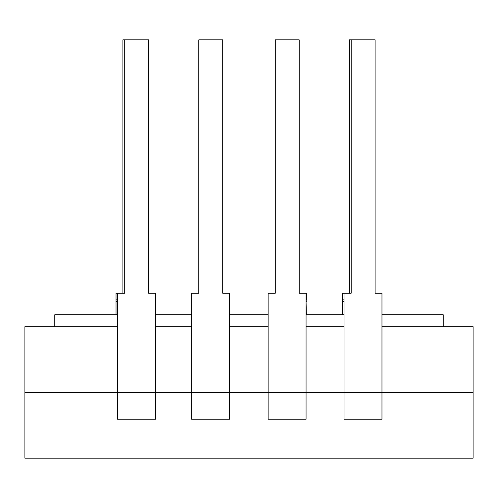 <?xml version="1.0" encoding="UTF-8"?>
<svg xmlns="http://www.w3.org/2000/svg" width="498" height="498" viewBox="0 0 498 498"><rect width="100%" height="100%" fill="white"/><g stroke="black" fill="none" stroke-linecap="round" stroke-linejoin="round"><path stroke-width="0.75" d="M117.528 326.688L24.9 326.688L24.9 392.424L473.1 392.424L473.1 326.688L381.966 326.688M344.018 326.688L306.071 326.688M268.123 326.688L229.578 326.688M191.63 326.688L155.476 326.688M117.528 314.736L54.78 314.736L54.78 326.688M381.966 314.736L443.22 314.736L443.22 326.688M344.018 314.736L306.071 314.736M268.123 314.736L229.578 314.736M191.63 314.736L155.476 314.736M473.1 392.424L473.1 458.16L24.9 458.16L24.9 392.424M116.034 314.736L116.034 293.222L117.528 293.222L117.528 419.254L155.476 419.254L155.476 293.222L148.603 293.222L148.603 39.84L122.906 39.84L122.906 293.222M153.982 293.222L148.603 293.222M117.528 301.614L116.034 301.614M229.877 314.736L229.578 301.614M229.578 299.858L229.877 301.614M229.877 299.858L229.877 293.222L222.706 293.222L222.706 39.84L198.802 39.84L198.802 293.222L191.929 293.222M306.37 314.736L306.071 301.614M306.071 299.858L306.37 301.614M306.37 299.858L306.37 293.222L299.198 293.222L299.198 39.84L275.294 39.84L275.294 293.222L268.422 293.222M342.524 314.736L342.524 293.222L344.018 293.222L344.018 419.254L381.966 419.254L381.966 293.222L375.094 293.222L375.094 39.84L349.397 39.84L349.397 293.222M380.472 293.222L375.094 293.222M344.018 301.614L342.524 301.614M344.018 293.222L351.19 293.222L351.19 39.84M275.294 293.222L268.123 293.222L268.123 419.254L306.071 419.254L306.071 293.222M198.802 293.222L191.63 293.222L191.63 419.254L229.578 419.254L229.578 293.222M117.528 293.222L124.699 293.222L124.699 39.84M117.528 301.489L116.034 301.489M344.018 301.489L342.524 301.489M116.034 299.858L117.528 299.858M342.524 299.858L344.018 299.858"/></g></svg>
